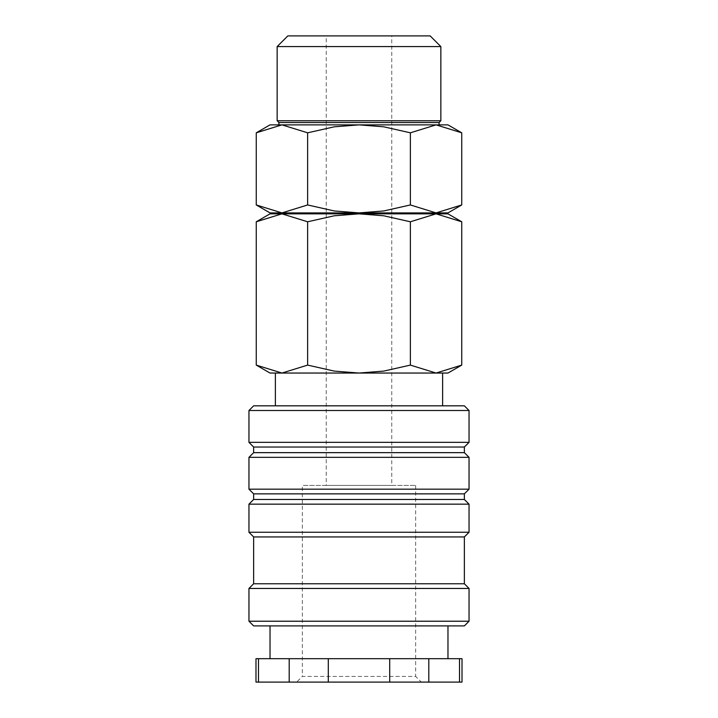 <?xml version="1.0" encoding="UTF-8"?>
<svg xmlns="http://www.w3.org/2000/svg" width="718" height="718" viewBox="0 0 718 718"><rect width="100%" height="100%" fill="white"/><g stroke="black" fill="none" stroke-linecap="round" stroke-linejoin="round"><path stroke-width="0.54" stroke-dasharray="3.59 2.69" d="M469.042 410.508L248.958 410.508M464.358 405.823L253.642 405.823M469.042 442.351L248.958 442.351M464.358 447.036L253.642 447.036M464.358 452.654L253.642 452.654M469.042 457.339L248.958 457.339M469.042 489.173L248.958 489.173M464.358 493.858L253.642 493.858M464.358 499.477L253.642 499.477M469.042 504.162L248.958 504.162M469.042 532.253L248.958 532.253M464.358 536.938L253.642 536.938M464.358 583.761L253.642 583.761M469.042 588.446L248.958 588.446M469.042 621.223L248.958 621.223M464.358 625.908L253.642 625.908M447.969 658.684L270.031 658.684L447.969 658.684M447.969 625.908L270.031 625.908L447.969 625.908M258.489 658.684L258.489 682.1L289.192 682.1L289.192 658.684L255.985 658.684M258.489 682.1L255.985 682.1M462.015 682.1L459.511 682.1L459.511 658.684L428.808 658.684L428.808 682.1L459.511 682.1M462.015 658.684L459.511 658.684M275.371 405.823L442.629 405.823L275.371 405.823M275.371 373.046L442.629 373.046M461.737 221.781L436.05 213.838L270.031 213.838M447.969 213.838L436.05 213.838L410.364 221.781L383.744 215.786L359 213.838L281.95 213.838L256.263 221.781M447.969 373.046L436.05 373.046L461.737 365.103M256.263 365.103L281.95 373.046L270.031 373.046M461.737 132.812L436.05 124.869L270.031 124.869M447.969 124.869L436.05 124.869L410.364 132.812L383.744 126.817L359 124.869L281.95 124.869L256.263 132.812M447.969 212.905L436.05 212.905L461.737 204.953M256.263 204.953L281.95 212.905L270.031 212.905M275.371 213.838L442.629 213.838M442.629 212.905L275.371 212.905M440.852 46.58L277.148 46.58M430.172 35.9L287.828 35.9M440.852 120.75L277.148 120.75M439.075 122.527L278.925 122.527M278.925 124.869L439.075 124.869M391.777 485.431L326.223 485.431L326.223 35.9L391.777 35.9L391.777 485.431L326.223 485.431M415.659 485.431L415.659 676.437L302.341 676.437L302.341 485.431L415.659 485.431L302.341 485.431M421.322 682.1L296.678 682.1L302.341 676.437L415.659 676.437L421.322 682.1L296.678 682.1M391.777 35.9L326.223 35.9M281.95 212.905L436.05 212.905L281.95 212.905L307.636 204.953L334.256 210.957L359 212.905L383.744 210.957L410.364 204.953L436.05 212.905M436.05 124.869L359 124.869L334.256 126.817L307.636 132.812L281.95 124.869M307.636 204.953L307.636 132.812M410.364 204.953L410.364 132.812M359 373.046L281.95 373.046L307.636 365.103L334.256 371.098L359 373.046L383.744 371.098L410.364 365.103L436.05 373.046L359 373.046M436.05 373.046L281.95 373.046M436.05 213.838L359 213.838L334.256 215.786L307.636 221.781L281.95 213.838M307.636 365.103L307.636 221.781M410.364 365.103L410.364 221.781M389.703 682.1L389.703 658.684L328.297 658.684L328.297 682.1L428.808 682.1M328.297 682.1L289.192 682.1M428.808 658.684L389.703 658.684M328.297 658.684L289.192 658.684"/><path stroke-width="1.08" d="M469.042 410.508L464.358 405.823L253.642 405.823L248.958 410.508L248.958 442.351L253.642 447.036L253.642 452.654L248.958 457.339L248.958 489.173L253.642 493.858L253.642 499.477L248.958 504.162L248.958 532.253L253.642 536.938L253.642 583.761L248.958 588.446L248.958 621.223L253.642 625.908L464.358 625.908L469.042 621.223L469.042 588.446L464.358 583.761L464.358 536.938L469.042 532.253L469.042 504.162L464.358 499.477L464.358 493.858L469.042 489.173L469.042 457.339L464.358 452.654L464.358 447.036L469.042 442.351L469.042 410.508L248.958 410.508M447.969 658.684L447.969 625.908M270.031 625.908L270.031 658.684M258.489 658.684L255.985 658.684L255.985 682.1L258.489 682.1L258.489 658.684L289.192 658.684L289.192 682.1L258.489 682.1M459.511 682.1L462.015 682.1L462.015 658.684L459.511 658.684L459.511 682.1L428.808 682.1L428.808 658.684L459.511 658.684M442.629 405.823L442.629 373.046L436.05 373.046L447.969 373.046L461.737 365.103L436.05 373.046L410.364 365.103L383.744 371.098L359 373.046L436.05 373.046M281.95 373.046L359 373.046L334.256 371.098L307.636 365.103L281.95 373.046L256.263 365.103L270.031 373.046L281.95 373.046L275.371 373.046L275.371 405.823M461.737 221.781L447.969 213.838L436.05 213.838L461.737 221.781L461.737 365.103M281.95 213.838L307.636 221.781L334.256 215.786L359 213.838L270.031 213.838L256.263 221.781L281.95 213.838L275.371 213.838L275.371 212.905L442.629 212.905L442.629 213.838L436.05 213.838L410.364 221.781L383.744 215.786L359 213.838L436.05 213.838M461.737 132.812L447.969 124.869L436.05 124.869L461.737 132.812L461.737 204.953L436.05 212.905L410.364 204.953L383.744 210.957L359 212.905L334.256 210.957L307.636 204.953L281.95 212.905L256.263 204.953L270.031 212.905L281.95 212.905M281.95 124.869L307.636 132.812L334.256 126.817L359 124.869L270.031 124.869L256.263 132.812L281.95 124.869L278.925 124.869L278.925 122.527L439.075 122.527L440.852 120.75L440.852 46.58L430.172 35.9L287.828 35.9L277.148 46.58L277.148 120.75L278.925 122.527M436.05 212.905L447.969 212.905L461.737 204.953M436.05 124.869L359 124.869L383.744 126.817L410.364 132.812L436.05 124.869L439.075 124.869L439.075 122.527M277.148 120.75L440.852 120.75M277.148 46.58L440.852 46.58M307.636 204.953L307.636 132.812M256.263 204.953L256.263 132.812M410.364 204.953L410.364 132.812M307.636 365.103L307.636 221.781M256.263 365.103L256.263 221.781M410.364 365.103L410.364 221.781M328.297 682.1L328.297 658.684L389.703 658.684L389.703 682.1L289.192 682.1M389.703 682.1L428.808 682.1M389.703 658.684L428.808 658.684M289.192 658.684L328.297 658.684M248.958 621.223L469.042 621.223M248.958 588.446L469.042 588.446M253.642 583.761L464.358 583.761M253.642 536.938L464.358 536.938M248.958 532.253L469.042 532.253M248.958 504.162L469.042 504.162M253.642 499.477L464.358 499.477M253.642 493.858L464.358 493.858M248.958 489.173L469.042 489.173M248.958 457.339L469.042 457.339M253.642 452.654L464.358 452.654M253.642 447.036L464.358 447.036M248.958 442.351L469.042 442.351"/></g></svg>
